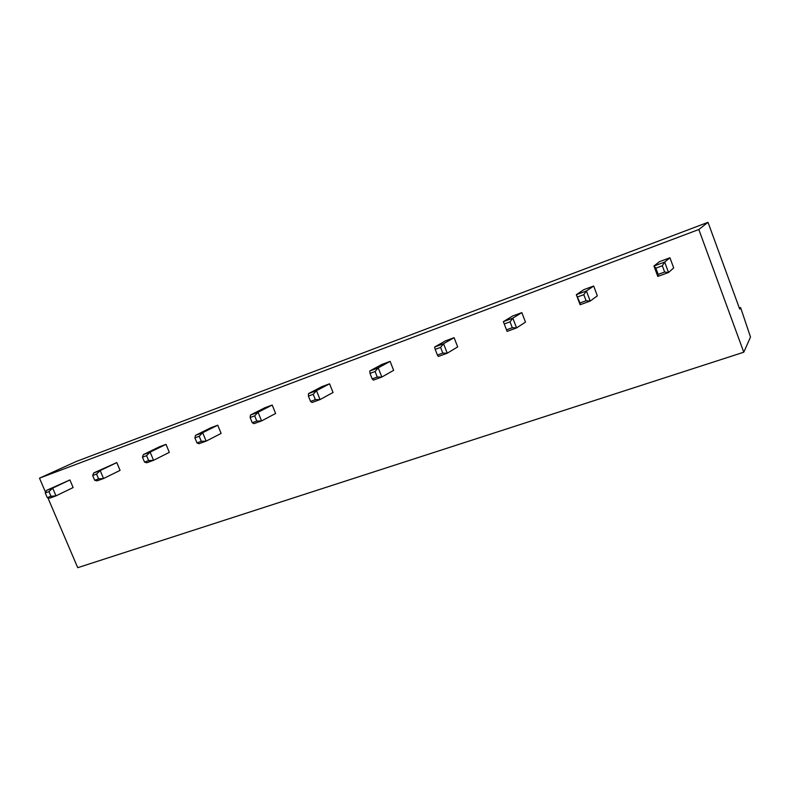 <?xml version="1.0" encoding="UTF-8"?>
<svg xmlns="http://www.w3.org/2000/svg" width="790" height="790" viewBox="0 0 790 790"><rect width="100%" height="100%" fill="white"/><g stroke="black" fill="none" stroke-linecap="round" stroke-linejoin="round"><path stroke-width="1.19" d="M708.008 222.316L698.824 229.505L743.775 352.222L750.5 337.044L740.586 307.537L739.707 309.088L708.008 222.316L76.413 461.419L39.5 478.157L45.563 492.358M698.824 229.505L39.5 478.157M47.864 497.74L77.726 567.684L743.775 352.222M390.112 361.385L381.847 364.447L369.779 370.984L378.213 367.873L381.847 377.047L393.647 370.332L390.112 361.385L378.213 367.873L375.082 371.517L377.274 377.047L381.847 377.047L373.403 380.118L372.189 378.904L377.274 377.047M329.568 383.802L321.737 386.705L308.495 393.618L316.474 390.675L320.049 399.572L333.044 392.492L329.568 383.802L316.474 390.675L313.215 394.299L315.368 399.661L320.049 399.572L312.07 402.485L310.559 401.419L315.368 399.661M272.195 405.043L264.769 407.798L250.499 415.036L258.053 412.252L261.569 420.902L275.621 413.496L272.195 405.043L258.053 412.252L254.666 415.856L256.79 421.06L261.569 420.902L254.015 423.657L252.247 422.729L250.124 417.535L250.499 415.036M166.009 444.355L159.304 446.844L143.326 454.625L150.13 452.107L153.546 460.294L169.337 452.364L166.009 444.355L150.13 452.107L146.565 455.662L148.629 460.59L153.546 460.294L146.733 462.782L144.531 462.081L148.629 460.59M217.744 425.208L210.693 427.815L195.515 435.349L202.675 432.703L206.15 441.116L221.121 433.424L217.744 425.208L202.675 432.703L199.198 436.278L194.893 437.867L195.515 435.349M69.905 479.945L46.511 490.383L52.673 488.101L55.981 495.873L73.134 487.549L69.905 479.945L52.673 488.101L48.98 491.597L45.267 492.96L46.511 490.383M116.792 462.584L93.714 472.943L100.192 470.554L103.549 478.523L120.07 470.386L116.792 462.584L100.192 470.554L96.558 474.079L92.667 475.511L93.714 472.943M521.835 312.613L512.582 316.04L503.358 321.649L507.091 331.375L516.581 327.919L525.478 322.123L521.835 312.613L512.829 318.153L503.358 321.649L507.091 331.375M454.102 337.685L445.363 340.925L434.628 347.037L443.555 343.739L447.249 353.199L457.687 346.909L454.102 337.685L443.555 343.739L440.583 347.403L442.805 353.1L447.249 353.199L438.312 356.458L437.423 355.066L442.805 353.1M669.94 257.777L659.502 261.638L653.942 266.032L657.803 276.421L668.528 272.51L673.692 267.919L669.94 257.777L664.667 262.073L653.942 266.032L655.858 268.136L658.179 274.397L657.803 276.421M593.655 286.019L583.83 289.654L576.325 294.7L580.127 304.743L590.199 301.069L597.349 295.835L593.655 286.019L586.397 290.977L590.199 301.069L586.101 300.743L580.028 302.955L580.127 304.743M740.586 307.537L739.302 307.972M199.198 436.278L201.292 441.343L206.15 441.116L198.971 443.723L196.977 442.923L194.893 437.867M48.98 491.597L50.975 496.268L55.981 495.873L49.809 498.115L47.262 497.621L45.267 492.96M96.558 474.079L98.582 478.878L103.549 478.523L97.071 480.883L94.681 480.3L92.667 475.511M504.326 323.93L510.034 321.826L512.829 318.153L516.581 327.919L512.295 327.712L506.578 329.795M655.858 268.136L662.326 265.746L664.667 262.073L668.528 272.51L664.647 272.037L658.179 274.397M586.101 300.743L583.81 294.66L586.397 290.977L576.325 294.7L580.028 302.955M375.082 371.517L370.006 373.384L369.779 370.984M370.006 373.384L372.189 378.904M313.215 394.299L308.406 396.067L308.495 393.618M308.406 396.067L310.559 401.419M256.79 421.06L252.247 422.729M254.666 415.856L250.124 417.535M146.565 455.662L142.477 457.173L143.326 454.625M142.477 457.173L144.531 462.081M201.292 441.343L196.977 442.923M50.975 496.268L47.262 497.621M98.582 478.878L94.681 480.3M510.034 321.826L512.295 327.712M440.583 347.403L435.201 349.378L434.628 347.037M435.201 349.378L437.423 355.066M662.326 265.746L664.647 272.037M583.81 294.66L577.737 296.892"/></g></svg>
